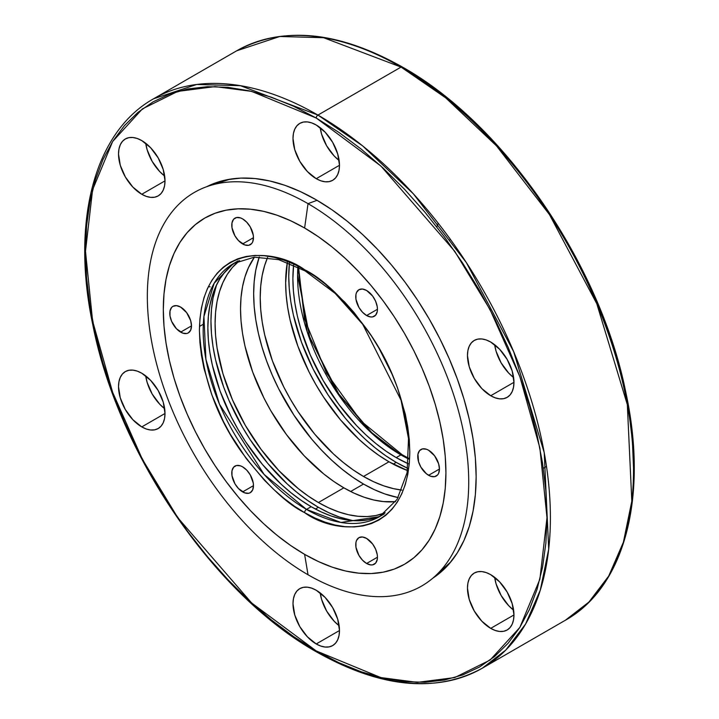 <?xml version="1.0" encoding="UTF-8"?>
<svg xmlns="http://www.w3.org/2000/svg" width="719" height="719" viewBox="0 0 719 719"><rect width="100%" height="100%" fill="white"/><g stroke="black" fill="none" stroke-linecap="round" stroke-linejoin="round"><path stroke-width="1.08" d="M216.599 284.778A151.952 87.727 -120 0 0 318.409 507.299L315.389 509.034L318.409 507.299L307.876 500.613L297.441 492.812L287.214 483.941L267.756 463.404L250.239 439.776L242.429 427.095L229.064 400.573L223.645 387.002L215.583 359.877L213.022 346.585L211.476 333.652L210.964 321.195L211.476 309.332L213.022 298.178L216.599 284.778M259.262 256.962A155.385 89.713 -120 0 0 363.526 484.049L350.629 491.49L363.526 484.049L352.759 477.218L342.091 469.237L331.63 460.169L321.483 450.112L311.731 439.165L293.828 415.007L278.595 388.628L272.168 374.914L266.632 361.037L262.022 347.115L258.382 333.301L255.766 319.712L254.184 306.483L253.654 293.738L254.184 281.605L255.766 270.209L259.262 256.962M289.389 263.235A151.952 87.727 -120 0 0 396.205 462.38L393.185 464.123L396.205 462.38L385.672 455.702L375.237 447.892L365.009 439.03L355.087 429.198L345.551 418.485L328.035 394.866L313.142 369.063L301.441 342.091L293.379 314.967L290.818 301.674L289.272 288.732L288.759 276.276L289.389 263.235M366.6 315.524A15.342 8.862 60 0 1 356.579 302.007A15.342 8.862 60 0 1 358.934 289.712A15.342 8.862 60 0 1 366.6 290.476L362.448 289.029L358.934 289.712L356.579 292.417L355.959 294.413L355.959 299.302L358.934 307.426L362.448 312.172L366.6 315.524L370.752 316.971L372.631 316.89L375.624 315.165L377.241 311.588L377.448 309.26L366.6 315.524L377.448 309.26L377.241 306.698L375.624 301.243L372.631 296.066L366.6 290.476A15.342 8.862 60 0 1 376.621 303.993A15.342 8.862 60 0 1 374.275 316.288A15.342 8.862 60 0 1 366.6 315.524M242.627 243.948A15.342 8.862 60 0 1 232.605 230.431A15.342 8.862 60 0 1 234.951 218.136A15.342 8.862 60 0 1 242.627 218.891L240.506 217.911L236.596 217.524L233.603 219.25L231.985 222.836L231.985 227.725L234.951 235.85L238.474 240.595L244.739 244.927L248.648 245.314L251.641 243.588L252.648 241.997L253.474 237.683L242.627 243.948L253.474 237.683L253.268 235.122L250.293 226.988L246.779 222.243L242.627 218.891A15.342 8.862 60 0 1 252.648 232.417A15.342 8.862 60 0 1 250.293 244.703A15.342 8.862 60 0 1 242.627 243.948M208.339 286.674L210.146 286.836M180.64 332.133A15.342 8.862 60 0 1 170.619 318.616A15.342 8.862 60 0 1 172.964 306.321A15.342 8.862 60 0 1 180.64 307.085L176.488 305.638L172.964 306.321L171.616 307.444L169.999 311.021L169.999 315.911L171.616 321.366L176.488 328.79L182.752 333.122L186.661 333.508L188.306 332.897L190.661 330.192L191.488 325.878L180.64 332.133L191.488 325.878L190.661 320.602L186.661 312.675L180.64 307.085A15.342 8.862 60 0 1 190.661 320.602A15.342 8.862 60 0 1 188.306 332.897A15.342 8.862 60 0 1 180.64 332.133M242.627 491.904A15.342 8.862 60 0 1 232.605 478.387A15.342 8.862 60 0 1 234.951 466.092A15.342 8.862 60 0 1 242.627 466.847L240.506 465.867L236.596 465.481L233.603 467.206L231.985 470.792L231.985 475.681L234.951 483.806L238.474 488.552L244.739 492.883L248.648 493.27L250.293 492.668L252.648 489.954L253.474 485.64L242.627 491.904L253.474 485.64L253.268 483.078L250.293 474.944L246.779 470.199L242.627 466.847A15.342 8.862 60 0 1 252.648 480.373A15.342 8.862 60 0 1 250.293 492.668A15.342 8.862 60 0 1 242.627 491.904M366.6 563.48A15.342 8.862 60 0 1 356.579 549.963A15.342 8.862 60 0 1 358.934 537.668A15.342 8.862 60 0 1 366.6 538.432L362.448 536.985L358.934 537.668L356.579 540.373L355.959 542.369L355.959 547.258L358.934 555.383L362.448 560.128L366.6 563.48L370.752 564.927L372.631 564.846L375.624 563.121L377.241 559.544L377.448 557.216L366.6 563.48L377.448 557.216L377.241 554.655L375.624 549.199L372.631 544.022L366.6 538.432A15.342 8.862 60 0 1 376.621 551.949A15.342 8.862 60 0 1 374.275 564.244A15.342 8.862 60 0 1 366.6 563.48M428.596 475.295A15.342 8.862 60 0 1 418.566 461.769A15.342 8.862 60 0 1 420.921 449.483A15.342 8.862 60 0 1 428.596 450.238L426.475 449.258L422.565 448.872L419.572 450.597L417.955 454.183L418.566 461.769L420.921 467.197L426.475 473.83L430.708 476.275L434.618 476.661L437.61 474.935L438.617 473.345L439.444 469.031L428.596 475.295L439.444 469.031L438.617 463.755L434.618 455.828L428.596 450.238A15.342 8.862 60 0 1 438.617 463.755A15.342 8.862 60 0 1 436.262 476.05A15.342 8.862 60 0 1 428.596 475.295M308.029 203.657A227.258 131.209 60 0 1 452.368 390.965A227.258 131.209 60 0 1 434.941 576.314A227.258 131.209 60 0 1 308.029 574.769A227.258 131.209 -120 0 0 468.725 481.991A227.258 131.209 -120 0 0 308.029 203.657L304.613 228.013A199.846 115.382 60 0 1 445.924 472.778A199.846 115.382 60 0 1 304.613 554.358L308.029 574.769L304.613 554.358L290.764 545.577L277.049 535.313L263.594 523.657L250.536 510.724L237.998 496.631L226.108 481.532L214.963 465.561L204.69 448.881L195.379 431.634L187.12 414.009L179.984 396.151L174.061 378.257L169.387 360.48L166.017 343.008L163.986 325.986L163.303 309.601L163.986 293.999L166.017 279.34L169.387 265.751L174.061 253.367L179.984 242.312L187.12 232.695L195.379 224.607L204.69 218.118L214.963 213.291L226.108 210.191L237.998 208.825L250.536 209.211L263.594 211.359L277.049 215.233L290.764 220.805L304.613 228.013L318.463 236.794L332.187 247.066L345.632 258.723L358.691 271.656L371.229 285.74L383.119 300.839L394.264 316.809L404.536 333.499L413.847 350.737L422.107 368.371L429.243 386.22L435.166 404.123L439.839 421.891L443.21 439.372L445.25 456.385L445.924 472.778L445.25 488.372L443.21 503.039L439.839 516.628L435.166 529.004L429.243 540.059L422.107 549.676L413.847 557.773L404.536 564.262L394.264 569.08L383.119 572.189L371.229 573.555L358.691 573.16L345.632 571.021L332.187 567.147L318.463 561.575L304.613 554.358A199.846 115.382 60 0 1 163.303 309.601A199.846 115.382 60 0 1 304.613 228.013L308.029 203.657A227.258 131.209 -120 0 0 147.341 296.435A227.258 131.209 -120 0 0 308.029 574.769A227.258 131.209 60 0 1 156.014 361.612A227.258 131.209 60 0 1 209.463 185.763A227.258 131.209 60 0 1 308.029 203.657L317.043 200.295L308.029 203.657M235.796 262.3A146.11 84.357 -120 0 0 216.374 380.099A146.11 84.357 -120 0 0 311.174 506.697L306.483 509.403A146.11 84.357 60 0 0 379.542 516.637L340.923 522.461L306.483 509.403A2.651 1.528 120 0 0 304.613 512.647C335.387 535.296 408.365 540.985 409.803 451.918C407.278 406.774 393.257 366.286 367.724 330.461C343.934 298.906 322.894 278.666 304.613 269.724A2.651 1.528 120 0 0 305.162 270.937A2.651 1.528 -60 0 1 304.613 269.724L294.305 264.358L284.095 260.215L274.083 257.33L264.358 255.73L255.029 255.443L246.177 256.458L237.881 258.768L230.233 262.363L223.303 267.189L217.156 273.211L211.844 280.374L207.432 288.598L203.953 297.819L201.446 307.93L199.936 318.85L199.424 330.461L199.936 342.657L201.446 355.321L203.953 368.335L211.844 394.884L223.303 421.298L230.233 434.132L246.177 458.443L264.358 480.166L274.083 489.792L284.095 498.465L294.305 506.113L304.613 512.647L314.922 518.013L325.132 522.165L335.144 525.05L344.868 526.641L354.197 526.937L363.05 525.922L371.346 523.603L378.994 520.017L385.923 515.19L392.071 509.16L397.382 502.006L401.795 493.773L405.273 484.561L407.781 474.45L409.291 463.53L409.803 451.918L409.291 439.722L407.781 427.059L405.273 414.045L397.382 387.487L392.071 374.204L378.994 348.248L371.346 335.827L354.197 312.693L344.868 302.214L325.132 283.906L314.922 276.267L304.613 269.724C273.849 247.084 200.862 241.386 199.424 330.461C201.949 375.597 215.97 416.085 241.503 451.918C265.293 483.474 286.333 503.713 304.613 512.647A2.651 1.528 -60 0 1 306.483 509.403A146.11 84.357 60 0 1 211.035 380.657A146.11 84.357 60 0 1 233.432 263.576L238.124 260.862M298.565 267.378L304.461 318.85L326.498 373.134L361.01 421.109L402.218 454.768A2.651 1.528 120 0 0 400.887 454.902L408.769 459.099A146.11 84.357 -120 0 1 400.887 454.902L396.205 457.608A146.11 84.357 60 0 1 293.604 265.023L292.885 278.657L293.388 290.647L294.871 303.085L297.333 315.857L300.749 328.853L310.302 354.997L323.146 380.486L338.802 404.366L356.669 425.702L366.214 435.157L376.046 443.677L386.076 451.19L396.205 457.608L400.887 454.902A2.651 1.528 -60 0 1 402.218 454.768L408.814 458.336M400.887 454.902L370.743 432.308L336.384 391.549L307.229 331.872L297.873 267.028A146.11 84.357 -120 0 0 400.887 454.902L371.75 432.685L338.775 393.985L309.853 337.831L297.576 274.883M363.526 476.472A146.11 84.357 60 0 1 267.612 257.465L264.664 265.464L262.201 275.395L260.709 286.117L260.215 297.522L260.709 309.503L262.201 321.941L264.664 334.721L272.411 360.803L283.663 386.75L290.476 399.351L297.99 411.556L314.823 434.267L333.535 454.022L343.376 462.542L353.406 470.055L363.526 476.472L388.97 461.787L363.526 476.472L373.655 481.748L383.685 485.819L393.518 488.65L401.912 490.097A146.11 84.357 60 0 1 363.526 476.472M287.321 262.435A146.11 84.357 -120 0 0 388.97 461.787A146.11 84.357 -120 0 0 407.466 470.532L388.97 461.787L378.841 455.361L368.811 447.856L358.979 439.336L340.267 419.581L323.424 396.861L315.92 384.665L309.107 372.056L297.855 346.118L290.108 320.036L287.645 307.256L286.153 294.817L285.659 282.837L287.321 262.435M318.409 502.527A146.11 84.357 60 0 1 224.67 379.264A146.11 84.357 60 0 1 239.589 260.593L232.507 267.351L227.294 274.379L222.953 282.468L219.538 291.519L217.075 301.45L215.592 312.172L215.089 323.577L215.592 335.557L217.075 347.996L222.953 373.772L232.507 399.908L245.35 425.405L261.006 449.276L278.873 470.612L298.25 488.596L308.28 496.101L318.409 502.527L343.844 487.833L318.409 502.527L328.529 507.794L338.559 511.865L348.4 514.705L357.945 516.269L367.112 516.557L375.803 515.559L385.195 512.8A146.11 84.357 60 0 1 318.409 502.527M254.418 257.168A146.11 84.357 -120 0 0 254.355 376.468A146.11 84.357 -120 0 0 343.844 487.833A146.11 84.357 -120 0 0 395.585 501.673L383.389 501.583L373.835 500.011L364.003 497.18L353.973 493.108L343.844 487.833L333.724 481.415L323.694 473.902L304.308 455.927L286.45 434.591L270.793 410.72L263.981 398.11L252.728 372.172L244.981 346.091L242.519 333.31L241.027 320.872L240.532 308.891L241.027 297.486L242.519 286.764L244.981 276.824L248.397 267.774L254.418 257.168M408.374 463.809A146.11 84.357 60 0 1 396.205 457.608L408.374 463.809M384.225 513.932L379.542 516.637L397.068 499.417L407.089 472.662L408.509 438.59L401.058 400.24L362.736 324.35L335.198 293.424L305.162 270.937L278.684 259.658L254.283 257.177L233.432 263.576L214.199 283.196L203.926 316.477L205.922 359.383L219.502 404.249L264.071 474.396L306.483 509.403L311.174 506.697A146.11 84.357 -120 0 0 381.825 515.235M382.238 441.799L372.226 433.126L362.511 423.5M407.808 468.357L396.205 462.38A151.952 87.727 -120 0 0 407.808 468.357M398.182 497.575L384.962 493.989L374.302 489.657L363.526 484.049A155.385 89.713 -120 0 0 398.182 497.575M352.759 520.619L339.368 517.015L328.942 512.782L318.409 507.299A151.952 87.727 -120 0 0 352.759 520.619M376.72 517.455L368.577 519.729L359.877 520.727L350.71 520.448L341.166 518.875L331.333 516.044L321.303 511.973L311.174 506.697L301.045 500.28L291.015 492.767L281.183 484.246L262.471 464.492L245.628 441.781L238.124 429.576L231.311 416.975L220.059 391.028L212.312 364.955L209.849 352.175L208.357 339.736L207.863 327.756L208.357 316.342L209.849 305.629L212.312 295.689L215.727 286.638L220.059 278.559L225.272 271.53L231.311 265.608M494.663 577.357A32.876 18.982 -120 0 0 513.618 610.179L508.675 605.677L501.134 595.503L496.092 583.891L494.663 577.357M490.709 628.37A32.876 18.982 60 0 1 469.237 599.394A32.876 18.982 60 0 1 474.27 573.052A32.876 18.982 60 0 1 490.709 574.679L499.606 581.86L507.147 592.034L512.189 603.654L513.959 614.943L490.709 628.37L481.811 621.189L474.27 611.015L469.237 599.394L467.467 588.106L467.907 583.127L469.237 578.849L471.385 575.452L474.27 573.052L477.793 571.749L481.811 571.587L486.179 572.576L490.709 574.679A32.876 18.982 60 0 1 512.189 603.654A32.876 18.982 60 0 1 507.147 629.997L503.624 631.3L499.606 631.462L495.247 630.464L490.709 628.37L513.959 614.943L513.51 619.922L512.189 624.191L510.041 627.597L507.147 629.997A32.876 18.982 60 0 1 490.709 628.37M320.189 592.941A32.876 18.982 -120 0 0 339.143 625.764L334.2 621.261L326.66 611.087L321.627 599.475L320.189 592.941M316.234 643.954A32.876 18.982 60 0 1 294.763 614.979A32.876 18.982 60 0 1 299.796 588.636A32.876 18.982 60 0 1 316.234 590.263L325.132 597.444L332.672 607.618L337.714 619.239L339.485 630.527L316.234 643.954L307.346 636.773L299.796 626.6L294.763 614.979L292.993 603.69L293.442 598.711L294.763 594.433L296.911 591.036L299.796 588.636L303.319 587.333L307.346 587.171L311.704 588.16L316.234 590.263A32.876 18.982 60 0 1 337.714 619.239A32.876 18.982 60 0 1 332.672 645.581L329.149 646.884L325.132 647.046L320.773 646.057L316.234 643.954L339.485 630.527L339.035 635.506L337.714 639.784L335.566 643.181L332.672 645.581A32.876 18.982 60 0 1 316.234 643.954M145.723 375.893A32.876 18.982 -120 0 0 164.669 408.725L159.735 404.213L152.185 394.048L147.152 382.427L145.723 375.893M141.769 426.906A32.876 18.982 60 0 1 120.289 397.94A32.876 18.982 60 0 1 125.331 371.588A32.876 18.982 60 0 1 141.769 373.224L150.657 380.396L158.198 390.57L163.24 402.191L165.011 413.479L141.769 426.906L132.871 419.725L125.331 409.551L120.289 397.94L118.518 386.642L118.968 381.663L120.289 377.394L122.437 373.988L125.331 371.588L128.854 370.285L132.871 370.123L137.23 371.121L141.769 373.224A32.876 18.982 60 0 1 163.24 402.191A32.876 18.982 60 0 1 158.198 428.533L154.675 429.836L150.657 429.998L146.299 429.009L141.769 426.906L165.011 413.488L164.561 418.458L163.24 422.736L161.092 426.133L158.198 428.533A32.876 18.982 60 0 1 141.769 426.906M145.723 143.261A32.876 18.982 -120 0 0 164.669 176.092L159.735 171.589L152.185 161.416L147.152 149.795L145.723 143.261M141.769 194.274A32.876 18.982 60 0 1 120.289 165.307A32.876 18.982 60 0 1 125.331 138.965A32.876 18.982 60 0 1 141.769 140.591L150.657 147.772L158.198 157.937L163.24 169.558L165.011 180.855L141.769 194.274L132.871 187.093L125.331 176.919L120.289 165.307L118.518 154.01L118.968 149.031L120.289 144.762L122.437 141.355L125.331 138.965L128.854 137.653L132.871 137.5L137.23 138.488L141.769 140.591A32.876 18.982 60 0 1 163.24 169.558A32.876 18.982 60 0 1 158.198 195.901L154.675 197.204L150.657 197.365L146.299 196.377L141.769 194.274L165.011 180.855L164.561 185.835L163.24 190.104L161.092 193.501L158.198 195.901A32.876 18.982 60 0 1 141.769 194.274M320.189 127.676A32.876 18.982 -120 0 0 339.143 160.508L334.2 156.005L326.66 145.831L321.627 134.21L320.189 127.676M316.234 178.689A32.876 18.982 60 0 1 294.763 149.723A32.876 18.982 60 0 1 299.796 123.38A32.876 18.982 60 0 1 316.234 125.007L325.132 132.179L332.672 142.353L337.714 153.974L339.485 165.271L316.234 178.689L307.346 171.508L299.796 161.335L294.763 149.723L292.993 138.425L293.442 133.446L294.763 129.177L296.911 125.771L299.796 123.38L303.319 122.068L307.346 121.915L311.704 122.904L316.234 125.007A32.876 18.982 60 0 1 337.714 153.974A32.876 18.982 60 0 1 332.672 180.316L329.149 181.619L325.132 181.781L320.773 180.793L316.234 178.689L339.485 165.271L339.035 170.25L337.714 174.519L335.566 177.917L332.672 180.316A32.876 18.982 60 0 1 316.234 178.689M494.663 344.725A32.876 18.982 -120 0 0 513.618 377.556L508.675 373.044L501.134 362.87L496.092 351.258L494.663 344.725M490.709 395.738A32.876 18.982 60 0 1 469.237 366.762A32.876 18.982 60 0 1 474.27 340.42A32.876 18.982 60 0 1 490.709 342.055L499.606 349.227L507.147 359.401L512.189 371.022L513.959 382.31L490.709 395.738L481.811 388.557L474.27 378.383L469.237 366.762L467.467 355.474L467.907 350.495L469.237 346.225L471.385 342.819L474.27 340.42L477.793 339.116L481.811 338.955L486.179 339.952L490.709 342.055A32.876 18.982 60 0 1 512.189 371.022A32.876 18.982 60 0 1 507.147 397.364L503.624 398.668L499.606 398.829L495.247 397.841L490.709 395.738L513.959 382.31L513.51 387.289L512.189 391.567L510.041 394.965L507.147 397.364A32.876 18.982 60 0 1 490.709 395.738M206.739 186.688A226.152 130.57 60 0 1 218.145 182.015A226.152 130.57 60 0 1 316.234 199.828L331.908 209.759L347.439 221.38L362.655 234.574L377.43 249.214L391.621 265.149L405.085 282.234L417.685 300.308L429.315 319.191L439.848 338.703L449.204 358.655L457.266 378.859L463.98 399.108L469.264 419.222L473.075 439.003L475.385 458.264L476.149 476.805L475.385 494.456L473.075 511.056L469.264 526.434L463.98 540.436L457.266 552.947L449.204 563.831L439.848 572.989L432.784 578.202A226.152 130.57 60 0 0 442.527 570.661A226.152 130.57 60 0 0 459.863 386.22A226.152 130.57 60 0 0 316.234 199.828L300.56 191.667L285.039 185.358L269.814 180.972L255.038 178.546L240.856 178.105L227.393 179.651L214.792 183.165L206.739 186.688M482.314 668.194L505.781 650.075L525.589 624.038L540.293 590.146L548.696 549.163L544.22 452.628L513.672 351.681L466.379 262.624L413.38 193.833L362.601 145.858L317.942 115.076A2.409 1.393 120 0 0 316.234 118.024L380.845 165.99L454.687 251.255L490.088 309.655L519.846 376.639L539.888 448.018L546.988 517.698L539.888 579.19L519.846 627.417L490.088 660.051L454.687 677.577L417.353 682.367L380.845 677.577L316.234 650.929A2.409 1.393 120 0 0 316.737 652.034A2.409 1.393 -60 0 1 316.234 650.929L251.623 602.971L177.782 517.707L142.38 459.306L112.631 392.313L92.589 320.944L85.489 251.255L92.589 189.762L112.631 141.535L142.38 108.902L177.782 91.385L215.125 86.595L251.623 91.385L316.234 118.024A2.409 1.393 -60 0 1 317.942 115.076A328.745 189.798 60 0 1 532.707 404.77A328.745 189.798 60 0 1 482.314 668.194A328.745 189.798 60 0 1 317.942 651.917A2.409 1.393 -60 0 1 316.737 652.034C380.648 687.948 435.84 693.332 482.314 668.194L565.431 620.209A328.745 189.798 -120 0 0 615.824 356.777A328.745 189.798 -120 0 0 401.058 67.083L317.942 115.076L401.058 67.083L445.717 97.865L496.487 145.849L549.496 214.639L596.779 303.697L627.327 404.635L631.812 501.179L623.409 542.162L608.705 576.054L588.897 602.082L565.431 620.209C624.928 587.01 648.457 496.335 625.764 392.107C600.158 263.873 503.92 123.803 402.263 66.966A2.409 1.393 120 0 0 401.058 67.083A2.409 1.393 -60 0 1 402.263 66.966A2.409 1.393 -60 0 1 402.766 68.071M425.378 82.415L447.784 99.186L469.75 118.222L491.068 139.333L511.542 162.332L530.964 186.994L549.154 213.067L565.934 240.317L581.141 268.475M594.622 297.262L606.27 326.408L615.949 355.635L623.58 384.665L629.08 413.2L632.405 440.99L633.511 467.745M316.737 652.034C214.738 595.026 118.267 454.228 92.994 325.734C70.705 221.973 94.306 131.874 153.569 98.791A328.745 189.798 60 0 1 317.942 115.076L240.461 85.687L196.673 84.483L153.569 98.791L236.686 50.806L279.79 36.489L323.568 37.703L401.058 67.083A328.745 189.798 -120 0 0 236.686 50.806C283.16 25.668 338.352 31.052 402.263 66.966M316.234 650.929L338.856 662.702L361.253 671.798L383.218 678.125L404.545 681.63L425.01 682.268L444.432 680.039L462.623 674.961L479.402 667.088L494.609 656.492L508.099 643.28L519.738 627.57L529.427 609.523L537.057 589.31L542.557 567.12L545.874 543.178L546.988 517.698L545.874 490.942L542.557 463.162L537.057 434.618L529.427 405.597L519.738 376.37L508.099 347.214L494.609 318.427L479.402 290.269L462.623 263.028L444.432 236.946L425.01 212.294L404.545 189.295L383.218 168.174L361.253 149.139L338.856 132.368L316.234 118.024L293.622 106.25L271.216 97.155L249.25 90.828L227.932 87.323L207.458 86.684L188.036 88.913L169.846 93.991L153.066 101.864L137.859 112.461L124.378 125.672L112.73 141.382L103.051 159.429L95.42 179.642L89.92 201.832L86.595 225.775L85.489 251.255L86.595 278.01L89.92 305.8L95.42 334.335L103.051 363.365L112.73 392.592L124.378 421.738L137.859 450.525L153.066 478.683L169.846 505.933L188.036 532.006L207.458 556.668L227.932 579.667L249.25 600.778L271.216 619.814L293.622 636.585L316.234 650.929M366.331 148.887L366.348 149.759M438.239 223.258L436.793 226.88M434.941 576.305L450.948 561.755M209.463 185.763L230.071 179.175M203.315 324.233L199.487 326.444M543.321 468.285L546.494 466.451M449.501 240.101L450.498 239.526"/></g></svg>
